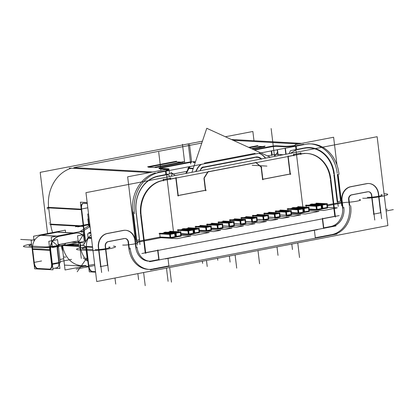 <?xml version="1.0" encoding="UTF-8"?>
<svg xmlns="http://www.w3.org/2000/svg" width="414" height="414" viewBox="0 0 414 414"><rect width="100%" height="100%" fill="white"/><g stroke="black" fill="none" stroke-linecap="round" stroke-linejoin="round"><path stroke-width="0.62" d="M168.001 258.403L168.907 265.907L168.001 258.403L168.907 265.907L153.133 268.94M331.169 234.728L315.302 237.781L331.169 234.728L315.302 237.781L314.392 230.277M349.411 206.317A24.669 20.783 -86.8 0 1 331.769 234.614A24.669 20.783 -86.8 0 0 349.411 206.317A24.669 20.783 -86.8 0 1 331.769 234.614M323.743 227.855L330.382 226.577M323.469 227.907L322.371 218.835M330.388 179.666L334.822 216.315L322.63 218.659L334.822 216.315L330.388 179.666L334.822 216.315L322.63 218.659M307.028 153.47A30.15 25.404 -86.8 0 1 330.274 178.729A30.15 25.404 -86.8 0 0 301.511 153.811L300.755 153.956L301.511 153.811A30.15 25.404 -86.8 0 1 306.779 153.454M300.481 154.013L300.393 153.268M300.383 153.201L293.795 154.463M293.531 154.588L293.619 155.328L293.531 154.588L293.619 155.328L288.175 156.378M287.916 156.549L290.028 174.009L287.916 156.549L290.028 174.009L262.854 179.231M262.579 179.283L261.11 167.111L255.997 162.681L261.11 167.111L262.579 179.283L261.11 167.111L255.997 162.681M255.878 162.583L208.175 171.748M204.159 177.725L207.756 171.955M203.973 178.491L205.396 190.269L203.973 178.491L205.396 190.269L178.222 195.491M177.948 195.543L175.836 178.087M175.821 177.963L170.377 179.014M170.102 179.065L170.014 178.32M170.004 178.253L163.416 179.521M163.152 179.64L163.24 180.385L163.152 179.64L163.24 180.385L162.21 180.582A30.15 25.404 -86.8 0 0 140.569 214.411A30.15 25.404 -86.8 0 1 162.21 180.582L163.24 180.385L162.21 180.582A30.15 25.404 -86.8 0 0 140.569 214.411M140.651 215.161L145.2 252.752M157.667 250.356L145.687 252.659M151.928 260.872L158.779 259.552L151.928 260.872L158.779 259.552L157.677 250.48M149.252 261.172A16.446 13.853 93.2 0 0 151.457 260.96A16.446 13.853 93.2 0 1 135.839 247.888A16.446 13.853 93.2 0 0 148.585 261.156M135.771 247.37L135.016 241.129M125.52 230.282A12.337 10.391 -86.8 0 1 130.896 232.585A12.337 10.391 -86.8 0 1 134.954 240.612A12.337 10.391 -86.8 0 0 130.896 232.585A12.337 10.391 -86.8 0 1 134.954 240.612M130.896 232.585A12.337 10.391 -86.8 0 0 123.682 230.339A12.337 10.391 -86.8 0 1 130.896 232.585A12.337 10.391 -86.8 0 0 123.682 230.339A12.337 10.391 -86.8 0 1 125.338 230.272M107.174 233.496L123.186 230.417M98.299 247.127A12.337 10.391 -86.8 0 1 100.328 238.459A12.337 10.391 -86.8 0 0 98.299 247.127A12.337 10.391 -86.8 0 1 100.328 238.459A12.337 10.391 -86.8 0 1 106.776 233.579A12.337 10.391 -86.8 0 0 100.328 238.459A12.337 10.391 -86.8 0 1 106.776 233.579M98.356 247.644L100.643 266.575M100.918 266.523L107.505 265.255L100.918 266.523L107.505 265.255L105.218 246.325M107.806 241.698A4.114 3.462 93.2 0 0 105.875 243.261A4.114 3.462 93.2 0 1 107.806 241.698A4.114 3.462 93.2 0 0 105.875 243.261A4.114 3.462 93.2 0 0 105.182 245.807A4.114 3.462 93.2 0 1 105.875 243.261A4.114 3.462 93.2 0 0 105.182 245.807M124.169 238.531L108.157 241.61M128.092 241.926A4.114 3.462 93.2 0 0 126.736 239.256A4.114 3.462 93.2 0 1 128.092 241.926A4.114 3.462 93.2 0 0 126.736 239.256A4.114 3.462 93.2 0 0 125.064 238.5M124.888 238.485A4.114 3.462 93.2 0 0 124.878 238.485A4.114 3.462 93.2 0 1 126.736 239.256A4.114 3.462 93.2 0 0 124.878 238.485A4.114 3.462 93.2 0 1 126.736 239.256M128.154 242.454L128.909 248.69M152.44 269.074A24.669 20.783 -86.8 0 1 148.129 269.364A24.669 20.783 -86.8 0 1 128.977 249.207A24.669 20.783 -86.8 0 0 152.44 269.074A24.669 20.783 -86.8 0 1 128.977 249.207A24.669 20.783 -86.8 0 0 152.44 269.074M167.991 258.336L314.386 230.205M349.318 205.556L348.593 199.558M351.181 194.932A4.114 3.462 93.2 0 0 349.25 196.495A4.114 3.462 93.2 0 1 351.181 194.932A4.114 3.462 93.2 0 0 349.25 196.495A4.114 3.462 93.2 0 0 348.557 199.041A4.114 3.462 93.2 0 1 349.25 196.495A4.114 3.462 93.2 0 0 348.557 199.041M367.544 191.765L351.533 194.844M371.467 195.165A4.114 3.462 93.2 0 0 370.116 192.489A4.114 3.462 93.2 0 1 371.467 195.165A4.114 3.462 93.2 0 0 370.116 192.489A4.114 3.462 93.2 0 0 368.403 191.729M368.263 191.718A4.114 3.462 93.2 0 0 368.258 191.718A4.114 3.462 93.2 0 1 370.116 192.489A4.114 3.462 93.2 0 0 368.258 191.718A4.114 3.462 93.2 0 1 370.116 192.489M371.529 195.687L373.759 214.095M374.033 214.043L380.621 212.775L374.033 214.043L380.621 212.775L378.391 194.363M368.858 183.516A12.337 10.391 -86.8 0 1 374.272 185.819A12.337 10.391 -86.8 0 1 378.329 193.845A12.337 10.391 -86.8 0 0 374.272 185.819A12.337 10.391 -86.8 0 1 378.329 193.845M374.272 185.819A12.337 10.391 -86.8 0 0 367.058 183.573A12.337 10.391 -86.8 0 1 374.272 185.819A12.337 10.391 -86.8 0 0 367.058 183.573A12.337 10.391 -86.8 0 1 368.719 183.505M350.549 186.73L366.561 183.65M341.679 200.36A12.337 10.391 -86.8 0 1 343.703 191.692A12.337 10.391 -86.8 0 0 341.679 200.36A12.337 10.391 -86.8 0 1 343.703 191.692A12.337 10.391 -86.8 0 1 350.151 186.817A12.337 10.391 -86.8 0 0 343.703 191.692A12.337 10.391 -86.8 0 1 350.151 186.817M341.731 200.878L342.487 207.119M330.786 226.499A16.446 13.853 93.2 0 0 342.549 207.637A16.446 13.853 93.2 0 1 330.786 226.499A16.446 13.853 93.2 0 0 342.549 207.637M308.228 205.24L310.723 204.759L318.899 205.215L310.723 204.759L308.228 205.24L310.723 204.759L318.899 205.215M306.324 207.114L306.158 205.748M167.551 232.27L170.045 231.793L167.551 232.27L170.045 231.793L178.227 232.244M289.929 208.754L292.419 208.278L289.929 208.754L292.419 208.278L300.6 208.728M288.009 210.488L287.859 209.267M185.85 228.756L188.344 228.274L185.85 228.756L188.344 228.274L196.526 228.73M277.918 211.062L280.413 210.586L288.589 211.036L280.413 210.586L277.918 211.062L280.413 210.586L288.589 211.036M275.983 212.656L275.848 211.575M197.861 226.448L200.355 225.966L197.861 226.448L200.355 225.966L208.532 226.422M195.941 228.181L195.791 226.955M255.045 215.456L257.539 214.98L255.045 215.456L257.539 214.98L265.716 215.43M253.109 217.05L252.975 215.968M220.734 222.049L223.229 221.573L220.734 222.049L223.229 221.573L231.405 222.023M218.799 223.643L218.664 222.561M313.947 204.138L316.441 203.662L324.617 204.112L316.441 203.662L313.947 204.138L316.441 203.662L324.617 204.112M232.171 219.855L234.666 219.373L242.842 219.829L234.666 219.373L232.171 219.855L234.666 219.373L242.842 219.829M230.236 221.443L230.101 220.362M266.481 213.262L268.976 212.78L266.481 213.262L268.976 212.78L277.152 213.236M264.546 214.85L264.411 213.769M209.298 224.248L211.792 223.772L219.969 224.222L211.792 223.772L209.298 224.248L211.792 223.772L219.969 224.222M207.362 225.842L207.228 224.761M243.608 217.655L246.102 217.179L243.608 217.655L246.102 217.179L254.279 217.629M241.672 219.249L241.538 218.168M161.833 233.367L164.327 232.891L161.833 233.367L164.327 232.891L172.509 233.341M170.014 237.558L160.146 237.015L159.768 233.879L160.146 237.015L170.014 237.558L160.146 237.015L159.768 233.879M180.131 229.853L182.626 229.372L190.807 229.827L182.626 229.372L180.131 229.853L182.626 229.372L190.807 229.827M178.232 231.731L178.067 230.36M295.648 207.657L298.137 207.176L295.648 207.657L298.137 207.176L306.319 207.631M50.705 224.631A35.086 29.56 93.2 0 0 52.609 232.564A35.086 29.56 93.2 0 1 50.705 224.631A35.086 29.56 93.2 0 0 52.609 232.564A35.086 29.56 93.2 0 1 50.705 224.631M61.034 245.9A35.086 29.56 93.2 0 0 61.417 246.258A35.086 29.56 93.2 0 1 61.034 245.9A35.086 29.56 93.2 0 0 61.417 246.258A35.086 29.56 93.2 0 1 61.034 245.9M201.804 143.042L73.764 167.644L201.804 143.042L73.764 167.644L152.647 172.007M71.343 168.229A35.086 29.56 93.2 0 0 48.614 207.367A35.086 29.56 93.2 0 1 71.343 168.229A35.086 29.56 93.2 0 0 48.614 207.367M83.23 225.915L50.637 224.109L83.23 225.915L50.637 224.109L48.676 207.885L50.637 224.109L48.676 207.885L81.263 209.686L46.994 207.792L81.263 209.686M310.717 143.896A35.086 29.56 -86.8 0 1 337.219 173.243A35.086 29.56 -86.8 0 0 308.27 143.798A35.086 29.56 -86.8 0 1 309.874 143.834M252.312 149.024L264.655 146.654M276.806 146.328A4.114 0.455 -6.9 0 0 271.16 146.867A4.114 0.455 -6.9 0 1 276.806 146.328A4.114 0.455 -6.9 0 0 271.16 146.867M277.059 146.339L284.915 146.773M295.461 145.837A8.223 0.916 173.1 0 1 285.199 146.789A8.223 0.916 173.1 0 0 295.461 145.837A8.223 0.916 173.1 0 1 285.199 146.789M296.201 145.702L303.747 144.253M157.817 172.291L165.362 170.842M169.103 169.611A8.223 0.916 173.1 0 1 166.097 170.692A8.223 0.916 173.1 0 0 167.799 169.279A8.223 0.916 173.1 0 1 168.731 169.393M167.504 169.264L159.69 168.829M160.911 168.048A4.114 0.455 -6.9 0 0 159.742 168.317A4.114 0.455 -6.9 0 1 160.911 168.048A4.114 0.455 -6.9 0 0 159.742 168.317A4.114 0.455 -6.9 0 1 160.911 168.048M159.038 168.664A4.114 0.455 -6.9 0 0 159.406 168.808M161.367 167.96L187.94 162.857M194 162.236A4.114 0.455 -6.9 0 0 193.24 162.231A4.114 0.455 -6.9 0 1 194 162.236A4.114 0.455 -6.9 0 0 193.24 162.231M191.558 162.335A4.114 0.455 -6.9 0 0 188.36 162.774A4.114 0.455 -6.9 0 1 191.558 162.335A4.114 0.455 -6.9 0 0 188.36 162.774M194.254 162.252L194.87 162.288M204.35 163.095L255.122 153.335M254.569 150.054L270.74 146.944M249.497 147.741L257.285 146.245L249.497 147.741L257.285 146.245L262.512 146.535M155.069 167.572L148.269 167.194L155.069 167.572L148.269 167.194L176.059 161.853L181.291 162.143M183.433 162.262L155.643 167.603M271.724 155.059L267.392 155.892M186.895 171.36L171.996 174.222M271.641 150.836L272.143 154.976A4.114 0.455 173.1 0 1 277.789 154.443A4.114 0.455 173.1 0 0 272.143 154.976L271.641 150.836L272.143 154.976A4.114 0.455 173.1 0 1 277.789 154.443L277.22 149.764M283.254 154.743L278.037 154.453M132.651 211.896A35.086 29.56 -86.8 0 1 155.39 172.881A35.086 29.56 -86.8 0 0 132.651 211.896A35.086 29.56 -86.8 0 1 155.39 172.881M132.723 212.537L136.097 240.389M139.528 239.732L136.273 212.843M158.303 176.348A30.972 26.092 93.2 0 0 136.154 211.875A30.972 26.092 93.2 0 1 158.303 176.348A30.972 26.092 93.2 0 0 136.154 211.875M165.854 174.899L159.126 176.193M166.594 174.801C168.213 174.718 169.285 175.298 169.823 176.54C169.285 175.298 168.213 174.718 166.594 174.801C168.213 174.718 169.285 175.298 169.823 176.54C169.285 175.298 168.213 174.718 166.594 174.801M197.23 168.519A12.337 10.391 -86.8 0 1 201.095 164.394A12.337 10.391 -86.8 0 0 197.23 168.519A12.337 10.391 -86.8 0 1 201.095 164.394M190.176 166.49A12.337 10.391 93.2 0 0 189.12 168.068A12.337 10.391 93.2 0 1 190.176 166.49A12.337 10.391 93.2 0 0 189.12 168.068M263.899 156.533L265.462 158.164M258.559 153.351A12.348 10.402 -86.8 0 1 263.552 156.181A12.348 10.402 -86.8 0 0 258.559 153.351A12.348 10.402 -86.8 0 1 263.552 156.181A12.348 10.402 -86.8 0 0 258.559 153.351M195.636 171.577L196.986 168.969M200.842 169.342L200.133 170.713M201.054 168.933L202.788 167.546M254.765 157.558L203.269 167.453M261.224 159.281C259.619 157.677 257.746 157.051 255.609 157.398C257.746 157.051 259.619 157.677 261.224 159.281C259.619 157.677 257.746 157.051 255.609 157.398M186.372 173.357L188.877 168.519L193.126 168.757L188.877 168.519L186.372 173.357L188.877 168.519L193.126 168.757M295.958 149.94L290.431 153.361M303.436 148.46L296.693 149.759M337.348 174.33L340.587 201.095L337.348 174.33L340.587 201.095L337.658 201.659M333.787 173.901A30.972 26.092 93.2 0 0 304.238 148.31A30.972 26.092 93.2 0 1 333.787 173.901A30.972 26.092 93.2 0 0 304.238 148.31M337.156 201.758L333.901 174.863M86.086 265.4A24.669 20.783 93.2 0 1 62.628 245.595A24.669 20.783 93.2 0 0 86.086 265.4A24.669 20.783 93.2 0 1 62.628 245.595A24.669 20.783 93.2 0 0 81.775 265.695L80.451 265.622M77.511 232.999A12.337 10.391 -86.8 0 1 82.888 235.302A12.337 10.391 -86.8 0 1 84.591 237.16A12.337 10.391 -86.8 0 0 82.888 235.302L78.841 241.797L82.888 235.302A12.337 10.391 -86.8 0 1 84.591 237.16M82.888 235.302A12.337 10.391 -86.8 0 0 75.679 233.051A12.337 10.391 -86.8 0 1 82.888 235.302A12.337 10.391 -86.8 0 0 75.679 233.051A12.337 10.391 -86.8 0 1 77.335 232.989M59.285 231.99L59.642 232.011A12.337 10.391 93.2 0 0 57.981 232.073M80.083 244.643A4.114 3.462 93.2 0 0 78.732 241.967A4.114 3.462 93.2 0 1 80.083 244.643A4.114 3.462 93.2 0 0 78.732 241.967A4.114 3.462 93.2 0 0 77.056 241.212M80.145 245.171L80.249 245.999M83.985 256.877A24.669 20.783 -86.8 0 1 80.316 246.516A24.669 20.783 -86.8 0 0 83.985 256.877A24.669 20.783 -86.8 0 1 80.316 246.516M87.742 260.468L84.249 257.291M81.625 208.982L85.584 241.662M83.281 203.295A5.48 2.888 79.1 0 0 81.563 208.465A5.48 2.888 79.1 0 1 83.281 203.295A5.48 2.888 79.1 0 0 81.563 208.465L81.123 208.547L81.563 208.465A5.48 2.888 79.1 0 1 83.261 203.3M76.88 241.196A4.114 3.462 93.2 0 0 76.875 241.196A4.114 3.462 93.2 0 1 78.732 241.967A4.114 3.462 93.2 0 0 76.875 241.196A4.114 3.462 93.2 0 1 78.732 241.967M57.023 236.094L41.121 235.214L57.023 236.094L41.472 235.23L57.484 232.156L41.472 235.23L57.484 232.156L73.035 233.015M41.074 235.318A12.337 10.391 93.2 0 0 34.626 240.198A12.337 10.391 93.2 0 1 41.074 235.318A12.337 10.391 93.2 0 0 34.626 240.198A12.337 10.391 93.2 0 0 32.602 248.861A12.337 10.391 93.2 0 1 34.626 240.198A12.337 10.391 93.2 0 0 32.602 248.861M75.182 233.134L59.171 236.213M50.296 249.839A12.337 10.391 -86.8 0 1 52.319 241.176A12.337 10.391 -86.8 0 0 50.296 249.839A12.337 10.391 -86.8 0 1 52.319 241.176A12.337 10.391 -86.8 0 1 58.767 236.296A12.337 10.391 -86.8 0 0 52.319 241.176A12.337 10.391 -86.8 0 1 58.767 236.296M59.802 244.415A4.114 3.462 93.2 0 0 57.867 245.978L52.562 241.383L57.867 245.978A4.114 3.462 93.2 0 1 59.802 244.415A4.114 3.462 93.2 0 0 57.867 245.978A4.114 3.462 93.2 0 0 57.173 248.524A4.114 3.462 93.2 0 1 57.867 245.978A4.114 3.462 93.2 0 0 57.173 248.524M60.149 244.322L76.16 241.248M34.227 262.388L32.654 249.378L34.227 262.388L32.654 249.378L49.897 250.335M37.891 268.474A5.48 2.888 79.1 0 1 34.29 262.9A5.48 2.888 79.1 0 0 37.891 268.474A5.48 2.888 79.1 0 1 34.29 262.9M52.33 263.816L58.845 262.564L52.33 263.816L58.845 262.564L57.21 249.042M57.37 267.698L56.93 267.78A5.48 2.888 -100.9 0 0 58.897 263.081A5.48 2.888 -100.9 0 1 56.552 267.806A5.48 2.888 -100.9 0 0 58.897 263.081A5.48 2.888 -100.9 0 1 56.552 267.806M49.846 269.126A5.48 2.888 79.1 0 1 49.69 269.126A5.48 2.888 79.1 0 0 52.035 264.401A5.48 2.888 79.1 0 1 50.068 269.1M38.072 268.484L49.307 269.105M50.348 250.356L51.983 263.878M83.861 203.217L87.271 203.403M88.834 223.13L87.732 214.022L88.834 223.13L87.732 214.022L88.56 214.064M88.896 223.643A4.114 2.168 -100.9 0 0 90.107 226.856A4.114 2.168 -100.9 0 1 88.896 223.643A4.114 2.168 -100.9 0 0 90.107 226.856M91.08 234.888A12.337 10.391 93.2 0 0 88.529 237.807A12.337 10.391 93.2 0 1 91.08 234.888A12.337 10.391 93.2 0 0 88.529 237.807A12.337 10.391 93.2 0 0 86.505 246.47L86.055 246.558L88.487 266.523M92.586 247.324L86.557 246.987L88.787 265.405L86.557 246.987L92.586 247.324L86.557 246.987L88.787 265.405M92.451 271.491A5.48 2.888 79.1 0 1 88.85 265.923L88.41 266.005L88.85 265.923A5.48 2.888 79.1 0 0 92.451 271.491A5.48 2.888 79.1 0 1 88.85 265.923M92.632 271.501L95.53 271.662M316.017 206.188L306.148 205.639M316.86 209.458L316.477 206.281M309.067 209.023L316.41 209.432M321.041 205.334L316.741 206.156M317.134 209.401L321.435 208.578L317.134 209.401L321.435 208.578L321.052 205.401M175.345 233.217L175.065 233.201M176.188 236.487L175.8 233.31M175.458 236.446L175.733 236.461M180.369 232.363L176.069 233.191M176.462 236.435L180.763 235.607L176.462 236.435L180.763 235.607L180.375 232.43M297.718 209.701L287.844 209.158M298.561 212.972L298.178 209.794M291.352 212.573L298.111 212.946M302.743 208.847L298.442 209.675M298.836 212.92L303.136 212.092L298.836 212.92L303.136 212.092L302.753 208.915M193.643 229.698L193.364 229.687M194.487 232.968L194.099 229.796M193.757 232.932L194.031 232.947M198.668 228.844L194.368 229.672M194.761 232.916L199.062 232.094L194.761 232.916L199.062 232.094L198.673 228.916M285.707 212.009L275.838 211.461M286.55 215.28L286.167 212.103M279.936 214.913L286.1 215.254M290.737 211.156L286.436 211.984M286.824 215.228L291.125 214.4L286.824 215.228L291.125 214.4L290.742 211.223M205.649 227.395L195.781 226.846M206.493 230.665L206.11 227.488M199.289 230.262L206.043 230.639M210.674 226.541L206.374 227.364M206.767 230.608L211.068 229.786L206.767 230.608L211.068 229.786L210.685 226.608M262.833 216.403L252.964 215.86M263.677 219.674L263.294 216.496M257.063 219.306L263.226 219.648M267.858 215.549L263.558 216.377M263.951 219.622L268.251 218.794L263.951 219.622L268.251 218.794L267.868 215.616M228.523 222.996L218.654 222.453M229.366 226.267L228.983 223.089M222.753 225.899L228.916 226.241M233.548 222.142L229.247 222.97M229.641 226.215L233.941 225.387L229.641 226.215L233.941 225.387L233.558 222.209M321.735 205.085L321.461 205.07M322.578 208.356L322.195 205.178M321.854 208.314L322.128 208.33M326.76 204.231L322.459 205.059M322.853 208.304L327.153 207.476L322.853 208.304L327.153 207.476L326.77 204.299M239.96 220.802L230.091 220.253M240.803 224.072L240.42 220.895M234.189 223.705L240.353 224.046M244.984 219.948L240.684 220.771M241.077 224.015L245.378 223.193L241.077 224.015L245.378 223.193L244.995 220.015M274.27 214.209L264.401 213.66M275.113 217.479L274.73 214.302M268.5 217.112L274.663 217.453M279.295 213.355L274.999 214.178M275.388 217.422L279.688 216.6L275.388 217.422L279.688 216.6L279.305 213.422M217.086 225.195L207.217 224.647M217.93 228.466L217.547 225.288M211.316 228.098L217.479 228.44M222.111 224.341L217.811 225.169M218.204 228.414L222.504 227.586L218.204 228.414L222.504 227.586L222.121 224.409M251.396 218.602L241.528 218.054M252.24 221.873L251.857 218.695M245.626 221.506L251.79 221.847M256.421 217.748L252.121 218.576M252.514 221.821L256.815 220.993L252.514 221.821L256.815 220.993L256.432 217.816M169.621 234.314L159.752 233.77M170.47 237.584L170.082 234.407M174.651 233.46L170.351 234.288M170.744 237.532L175.044 236.704L170.744 237.532L175.044 236.704L174.656 233.527M187.925 230.8L178.051 230.251M188.768 234.07L188.38 230.893M180.97 233.636L188.313 234.045M192.95 229.946L188.649 230.769M189.043 234.019L193.343 233.191L189.043 234.019L193.343 233.191L192.955 230.013M303.436 208.604L303.162 208.589M304.28 211.875L303.897 208.697M303.555 211.833L303.829 211.849M308.461 207.75L304.161 208.573M304.554 211.818L308.854 210.995L304.554 211.818L308.854 210.995L308.471 207.818M64.625 265.1L88.461 266.419M337.006 234.019L150.505 269.856M350.637 205.629A24.669 20.783 -86.8 0 1 332.447 234.8M85.967 192.65L377.144 136.703L387.897 225.578L96.726 281.53L85.967 192.65M343.806 207.197A16.446 13.853 -86.8 0 1 331.676 226.649M342.083 200.381L343.025 208.18M348.945 199.062L349.732 205.582M349.892 196.112A4.114 3.462 93.2 0 0 349.038 200.091M352.33 194.813A4.114 3.462 93.2 0 0 349.364 196.96M368.336 191.703L351.45 194.947M374.903 186.15A12.337 10.391 93.2 0 0 368.998 183.521A12.337 10.391 93.2 0 0 367.342 183.588L350.467 186.833M378.665 194.378A12.337 10.391 93.2 0 0 374.194 185.534M371.782 195.703A4.114 3.462 93.2 0 0 370.028 192.225M370.732 192.836A4.114 3.462 93.2 0 0 368.543 191.734A4.114 3.462 93.2 0 0 367.394 191.899M374.758 220.036L371.684 194.663M381.62 218.716L378.546 193.343M351.346 186.678A12.337 10.391 93.2 0 0 343.801 192.143M344.329 191.294A12.337 10.391 93.2 0 0 342.155 201.411M63.642 256.99L65.821 257.11M336.028 225.904L149.521 261.741M322.573 218.209L323.815 228.44M141.909 253.513L339.118 215.616M49.188 222.949L49.576 222.97M225.376 136.76L252.861 131.481L253.984 140.744M202.436 141.169L40.189 172.343L47.594 233.527M63.694 258.771L59.952 259.49M339.014 174.423A35.086 29.56 93.2 0 0 311.556 143.927A35.086 29.56 93.2 0 0 304.513 144.538M335.412 217.096L330.682 178.004M330.874 179.692A30.15 25.404 93.2 0 0 307.281 153.485A30.15 25.404 93.2 0 0 301.226 154.008M304.797 153.304L159.928 181.146M265.151 146.028L251.495 148.652M149.728 172.571L69.164 168.11M156.575 172.948L308.347 143.782M301.501 143.404L231.457 139.528M253.751 149.682L271.646 146.24M183.925 161.636L155.022 167.189M147.648 166.78L176.55 161.227M47.682 207.316L81.201 209.168M49.773 224.579L83.292 226.432M160.415 172.224A35.086 29.56 93.2 0 0 134.55 213.712M47.879 208.915L47.139 208.879M133.251 211.932L137.267 245.119M159.84 237.108L135.513 241.781L127.647 176.809L165.947 169.45L173.45 231.462M139.984 244.498L135.968 211.311M136.175 212.915A31.345 26.408 -86.8 0 1 159.286 175.852M171.085 176.297L172.39 173.316L158.024 176.079M170.723 178.186L162.987 179.671M170.449 179.598L170.226 177.751M163.364 179.071L163.587 180.918M167.442 168.746A8.223 0.916 173.1 0 1 169.041 169.093A8.223 0.916 173.1 0 1 166.035 170.175M159.343 168.296L168.022 168.777M161.305 167.447A4.114 0.455 -6.9 0 0 158.976 168.146A4.114 0.455 -6.9 0 0 159.939 168.322M160.301 167.634L188.846 162.148M188.515 167.623L188.422 166.826M187.878 162.34A4.114 0.455 173.1 0 1 191.837 161.786M192.551 161.734A4.114 0.455 173.1 0 1 194.192 161.739M193.654 161.703L195.403 161.802M194.808 161.776A4.114 0.455 173.1 0 1 195.465 161.817M195.336 162.216A4.114 0.455 173.1 0 1 193.752 162.593M189.151 166.687A12.337 10.391 -86.8 0 0 187.811 168.933L188.354 168.964M197.043 169.44A12.337 10.391 -86.8 0 1 201.546 164.306M270.326 157.227L206.777 128.293L191.936 172.291M261.306 158.666L261.544 158.914A8.606 7.25 -86.8 0 0 254.858 157.279M265.695 158.117L263.516 155.84M255.805 162.288L261.746 167.432M261.327 166.609L262.926 179.816M262.316 179.402L290.861 173.916M290.374 174.542L288.123 155.928M258.662 153.33A12.348 10.402 -86.8 0 1 264.158 156.549M256.83 156.839L203.279 167.127M202.41 167.292L201.887 167.396M189.322 166.656L185.803 173.466M188.825 168.053L193.281 168.301M195.962 171.515L197.499 168.534M199.957 170.749L200.852 169.016M203.284 166.94A4.114 3.312 1.9 0 0 200.857 168.876M176.043 177.461L178.294 196.076M177.684 195.667L206.229 190.181M205.742 190.802L204.143 177.596M208.392 171.401L203.942 178.543M163.504 180.473A30.15 25.404 93.2 0 0 141.277 216.124M141.06 214.442L145.79 253.534M248.679 147.368L257.777 145.619M293.743 154.013L293.966 155.866M301.107 153.133L293.366 154.619M289.163 153.61L290.468 150.629L304.833 147.87M284.584 146.24A8.223 0.916 -6.9 0 0 295.399 145.319M285.132 146.271L276.459 145.795M285.37 148.202L286.095 154.199M271.786 155.581L271.222 150.919M278.104 154.981L277.468 149.718M270.678 146.432A4.114 0.455 173.1 0 1 276.997 145.832M302.857 206.922L295.311 144.595L333.612 137.236L336.975 165.01M338.109 174.377L341.472 202.203L327.293 204.93M334.217 173.212L338.233 206.405M341.762 205.825L337.953 174.366M303.576 148.124A31.345 26.408 -86.8 0 1 334.398 174.827M300.828 154.546L300.605 152.699M165.346 258.916L317.595 229.661M159.121 260.085L157.884 249.854M153.221 260.939A16.446 13.853 -86.8 0 1 149.915 261.229A16.446 13.853 -86.8 0 1 137.039 246.925M62.11 245.693L65.05 269.975L84.642 266.207M75.1 233.248A12.337 10.391 -86.8 0 1 77.687 233.01A12.337 10.391 -86.8 0 1 84.523 236.637M78.867 246.791L77.537 235.799L84.265 234.505M81.185 245.285L83.612 244.819M79.747 245.564L81.299 258.388M87.815 261.084A5.48 1.749 34.9 0 1 83.307 257.85M85.802 247.163L87.199 258.714M85.206 242.262L81.061 207.781M83.706 203.341A5.48 2.888 -100.9 0 0 83.038 203.326A5.48 2.888 -100.9 0 0 81.201 209.065L87.804 207.797M128.438 241.434L129.385 249.233M62.804 251.417A24.669 20.783 -86.8 0 1 61.35 245.838M80.507 245.248L84.016 245.445M154.412 269.012A24.669 20.783 -86.8 0 1 149.459 269.442A24.669 20.783 -86.8 0 1 130.151 247.996M80.373 244.146L80.663 246.537M78.826 246.433L62.861 245.549M68.263 244.514L78.66 245.088M76.083 241.383A4.114 3.462 -86.8 0 1 77.232 241.217A4.114 3.462 -86.8 0 1 80.471 245.186M34.114 241.103L33.524 236.228L65.314 230.122L65.583 232.337M56.589 236.177L40.681 235.297M59.083 236.316L75.974 233.072M73.475 232.932L57.572 232.052M52.469 247.546L51.217 237.206L83.007 231.1L84.259 241.44L52.469 247.546M60.066 244.426L76.952 241.181M57.655 249.57A4.114 3.462 -86.8 0 1 60.946 244.291M33.927 263.501L31.112 240.343L35.03 239.587M37.736 268.546A5.48 2.888 -100.9 0 1 33.803 262.471L41.54 260.98M54.751 268.225L59.916 268.51L57.499 248.54M48.966 269.172A5.48 2.888 -100.9 0 0 49.633 269.183A5.48 2.888 -100.9 0 0 51.471 263.449L51.481 263.444M59.352 263.853A5.48 2.888 -100.9 0 0 59.207 261.958M57.272 267.739L52.904 268.577M49.535 269.224L37.172 268.541M34.119 264.37L34.652 268.81L53.054 269.83L50.637 249.859M32.235 248.84L49.835 249.813M50.772 250.894A12.337 10.391 -86.8 0 1 59.963 236.156M60.351 262.802L51.61 264.484L48.805 241.321L57.551 239.639L60.351 262.802M81.061 207.673L80.394 202.167L87.168 202.539M83.136 203.284L87.287 203.512M87.871 218.913L88.518 224.243M90.185 227.477A4.114 2.168 79.1 0 1 88.41 223.208M135.3 240.115L136.247 247.914M130.891 232.306A12.337 10.391 -86.8 0 1 135.357 241.15M123.103 230.531A12.337 10.391 -86.8 0 1 125.696 230.293A12.337 10.391 -86.8 0 1 131.6 232.922M90.816 232.699L88.689 232.58L90.754 232.182M107.091 233.599L123.977 230.355M90.873 233.175L87.597 233.806L88.161 238.443M87.991 238.221L91.51 238.417M100.354 238.904A12.337 10.391 -86.8 0 1 107.899 233.439M88.803 237.388L91.401 237.527M98.708 248.172A12.337 10.391 -86.8 0 1 100.881 238.055M88.441 237.072L83.499 245L86.645 247.722M94.64 264.282L88.363 265.488A5.48 2.888 79.1 0 0 92.291 271.568M88.798 267.817L89.284 271.832L95.593 272.179M86.21 246.454L92.524 246.806M101.647 272.515L98.573 247.137M108.509 271.196L105.435 245.823M95.546 271.77L91.732 271.563M105.591 246.853A4.114 3.462 -86.8 0 1 106.445 242.873M105.917 243.722A4.114 3.462 -86.8 0 1 108.882 241.574M108.07 241.714L124.961 238.469M124.086 238.666A4.114 3.462 -86.8 0 1 125.24 238.5A4.114 3.462 -86.8 0 1 127.429 239.608M126.72 238.992A4.114 3.462 -86.8 0 1 128.48 242.469M305.423 205.706L316.312 206.312L321.761 205.261L321.419 204.728L315.965 205.779L316.482 210.058L317.207 209.991L316.689 205.706L305.801 205.106M316.472 209.95L309.129 209.541M310.376 204.226L321.264 204.826L321.781 209.111L317.196 209.924M321.471 205.178L327.479 204.164L327.138 203.631L321.683 204.676L322.149 208.506L316.705 209.556L309.077 209.132M311.519 204.009L322.408 204.609L322.925 208.889L322.201 208.961L321.487 205.313M321.88 208.563L321.771 209.044M159.426 237.082L170.314 237.688L175.764 236.637L175.81 237.087L176.53 237.02L176.012 232.74L165.124 232.135M175.8 236.979L175.52 236.963M175.081 233.31L181.089 232.295L180.742 231.757L175.293 232.808L175.753 236.637M169.699 231.255L180.587 231.861L181.104 236.14L176.524 236.953M180.814 232.347L181.197 235.525L181.482 235.54L175.474 236.554M181.208 235.592L181.099 236.073M287.125 209.225L298.013 209.826L303.462 208.78L303.12 208.247L297.666 209.293L298.183 213.572L298.908 213.505L298.39 209.225L287.502 208.62M298.173 213.464L291.415 213.091M292.077 207.74L302.965 208.345L303.483 212.625L298.898 213.438M303.172 208.697L309.18 207.678L308.839 207.145L303.384 208.195L303.85 212.025L298.406 213.07L291.368 212.682M293.221 207.523L304.109 208.123L304.626 212.408L303.902 212.475L303.188 208.832M303.581 212.077L303.472 212.558M193.379 229.796L199.388 228.776L199.041 228.243L193.592 229.289L194.109 233.574L194.828 233.506L194.311 229.221L183.428 228.621M194.099 233.465L193.819 233.449M188.003 227.741L198.886 228.342L199.403 232.627L194.823 233.434M199.113 228.828L199.496 232.006L199.781 232.021L193.773 233.041M199.507 232.073L199.398 232.559M275.119 211.533L286.002 212.134L291.456 211.088L291.109 210.55L285.66 211.601L286.177 215.88L286.897 215.813L286.379 211.533L275.491 210.928M286.162 215.772L293.816 216.212L300.678 214.892L291.575 214.39M280.066 210.048L290.954 210.654L291.472 214.933L286.892 215.746M291.182 211.14L291.565 214.317L291.849 214.333L286.395 215.378L279.947 215.021M291.575 214.385L291.466 214.866M195.056 226.913L205.944 227.519L211.399 226.468L211.052 225.935L205.598 226.986L206.12 231.266L206.84 231.198L206.322 226.913L195.434 226.313M206.105 231.157L199.351 230.784M200.009 225.433L210.897 226.034L211.414 230.319L206.829 231.126M211.124 226.52L211.507 229.698L211.792 229.713L206.338 230.764L199.3 230.375M199.351 230.8L213.759 231.597L220.621 230.277L211.518 229.775L211.404 230.251M252.245 215.927L263.128 216.527L268.582 215.482L268.236 214.949L262.786 215.994L263.304 220.279L264.023 220.207L263.506 215.927L252.618 215.327M263.288 220.17L270.942 220.605L277.804 219.291L268.702 218.783L268.593 219.26M257.192 214.447L268.081 215.047L268.598 219.332L264.013 220.139M268.308 215.534L268.691 218.711L268.976 218.727L263.521 219.777L257.073 219.42M217.93 222.52L228.818 223.12L234.272 222.075L233.926 221.542L228.476 222.587L228.994 226.872L229.713 226.8L229.196 222.52L218.307 221.92M228.978 226.763L236.632 227.198L243.494 225.884L234.391 225.376L234.277 225.853M222.882 221.04L233.77 221.64L234.288 225.925L229.703 226.732M233.998 222.127L234.381 225.304L234.666 225.319L229.211 226.365L222.763 226.013M322.19 208.853L321.916 208.837M316.094 203.129L326.982 203.729L327.5 208.014L322.915 208.822M327.205 204.216L327.593 207.393L327.872 207.409L321.864 208.428M327.598 207.461L327.49 207.942M229.372 220.32L240.255 220.926L245.709 219.875L245.362 219.342L239.913 220.393L240.43 224.673L241.15 224.605L240.632 220.32L229.744 219.72M240.415 224.564L248.069 225.004L254.931 223.684L245.828 223.182L245.714 223.658M234.319 218.84L245.207 219.441L245.725 223.726L241.139 224.538M245.435 219.927L245.818 223.105L246.102 223.12L240.648 224.171L234.2 223.814M263.682 213.727L274.565 214.333L280.019 213.282L279.673 212.749L274.223 213.8L274.741 218.08L275.46 218.012L274.943 213.727L264.054 213.127M274.725 217.971L282.379 218.411L289.241 217.091L280.138 216.589M268.629 212.247L279.517 212.848L280.035 217.133L275.455 217.945M279.745 213.339L280.128 216.512L280.413 216.527L274.958 217.578L268.51 217.221M280.138 216.584L280.03 217.065M206.493 224.719L217.381 225.319L222.835 224.274L222.489 223.736L217.039 224.786L217.557 229.066L218.276 228.999L217.759 224.719L206.871 224.114M217.541 228.958L211.378 228.616M211.445 223.234L222.334 223.839L222.851 228.119L218.266 228.932M222.561 224.326L222.944 227.503L223.229 227.519L217.774 228.564L211.326 228.207M211.378 228.631L225.195 229.397L232.057 228.078L222.955 227.576L222.841 228.052M240.808 218.126L251.691 218.727L257.146 217.681L256.799 217.143L251.35 218.194L251.867 222.473L252.587 222.406L252.069 218.126L241.181 217.521M251.852 222.365L259.506 222.804L266.368 221.485L257.265 220.983L257.151 221.459M245.756 216.641L256.644 217.246L257.161 221.526L252.576 222.339M256.871 217.733L257.254 220.91L257.539 220.926L252.085 221.971L245.637 221.614M159.033 233.838L169.921 234.438L175.37 233.392L175.024 232.859L169.574 233.905L170.092 238.19L170.811 238.117L170.294 233.838L159.406 233.237M170.076 238.081L159.928 237.517M163.98 232.357L174.868 232.958L175.386 237.243L170.806 238.05M175.764 236.637L175.479 236.622L175.096 233.444M175.489 236.689L175.381 237.17M177.332 230.324L188.22 230.924L193.669 229.879L193.322 229.34L187.873 230.391L188.391 234.671L189.11 234.603L188.593 230.319L177.704 229.718M188.38 234.562L181.032 234.158M182.284 228.838L193.167 229.444L193.685 233.724L189.105 234.536M193.395 229.93L193.778 233.108L194.062 233.123L188.613 234.169L180.985 233.75M193.788 233.175L193.68 233.656M303.892 212.366L303.617 212.351M297.795 206.643L308.684 207.248L309.201 211.528L304.616 212.341M308.906 207.735L309.294 210.912L309.574 210.928L303.565 211.942M309.299 210.98L309.191 211.461M359.254 199.626A8.223 0.916 173.1 0 1 358.126 200.914A8.223 0.916 173.1 0 1 347.874 202.249A5.48 0.611 -6.9 0 0 341.907 202.958L327.391 205.748M309.61 209.163L309.092 209.261M181.513 233.775L181.001 233.874M163.214 237.294L140.082 241.74A5.48 0.611 -6.9 0 0 137.66 242.64A8.223 0.916 173.1 0 1 132.532 244.26A8.223 0.916 173.1 0 1 122.741 245.072M84.766 242.971L71.13 242.216M32.483 240.079L20.7 239.427M327.583 207.326L337.275 207.859L323.551 210.498L309.144 209.701M309.284 210.84L318.977 211.378L305.253 214.012L291.435 213.251M181.192 235.452L190.885 235.99L177.161 238.63L160.937 237.729M199.491 231.938L209.184 232.477L195.46 235.111L181.053 234.314M86.153 247.36A8.223 0.916 -6.9 0 0 85.729 247.437A8.223 0.916 -6.9 0 0 83.292 249L92.855 249.528M95.085 249.652A8.223 0.916 -6.9 0 0 106.372 248.581A8.223 0.916 -6.9 0 0 108.81 247.018M113.384 246.139A13.703 1.521 173.1 0 1 109.322 248.742A13.703 1.521 173.1 0 1 90.511 250.532L78.717 249.88A13.703 1.521 173.1 0 1 82.779 247.277A13.703 1.521 173.1 0 1 85.563 246.785M31.64 244.71A8.223 0.916 -6.9 0 0 30.217 246.066L44.96 246.879A8.223 0.916 -6.9 0 0 56.247 245.807A8.223 0.916 -6.9 0 0 58.684 244.244M64.496 243.489A13.703 1.521 173.1 0 1 58.022 246.185A13.703 1.521 173.1 0 1 40.386 247.758L25.642 246.946A13.703 1.521 173.1 0 1 31.552 244.006M367.285 197.349A8.223 0.916 -6.9 0 0 378.572 196.277A8.223 0.916 -6.9 0 0 381.009 194.715M384.047 193.747L385.584 193.835A13.703 1.521 173.1 0 1 381.517 196.438A13.703 1.521 173.1 0 1 362.711 198.228M298.582 143.963L233.263 140.351M148.269 167.194L176.059 161.853L148.269 167.194M165.414 171.251L165.817 174.579M136.682 240.275L139.409 239.753M188.841 166.749L188.877 167.07M285.091 148.253L285.82 154.251M296.652 149.438L296.248 146.111M83.856 245.305L83.328 245.404L83.856 245.305M70.37 244.105L78.598 244.56M78.758 245.916L64.941 245.15M88.529 237.807L91.453 237.967L88.529 237.807A12.337 10.391 93.2 0 0 86.505 246.47A12.337 10.391 93.2 0 1 88.529 237.807M385.962 209.562L387.4 209.282M386.133 210.985L393.3 209.608M373.319 214.178L381.056 212.692L373.319 214.178M202.363 261.229L202.627 263.371M217.552 258.31L217.785 260.251M169.678 267.511L171.448 282.141M297.769 242.899L299.539 257.529M291.803 244.043L292.465 249.554M276.987 246.889L278.017 255.376M88.508 224.176L80.973 225.625M160.917 170.418L158.702 152.124M190.704 163.985L188.334 144.424M191.651 162.148L189.514 144.491M188.758 167.246L188.701 166.775L188.758 167.246M274.41 156.44L277.872 151.798M252.167 165.264L266.911 166.092M175.272 175.489L172.348 173.409M172.255 173.342L170.842 172.338M184.716 162.945L182.46 144.295M274.41 155.56L271.139 128.516M202.348 261.234L202.596 263.314M168.974 266.425L167.975 258.196L168.974 266.425M66.939 244.767L73.35 245.119L66.939 244.767M87.069 257.643L77.216 271.76M60.206 261.57L71.529 259.397M51.548 263.966L59.285 262.476L51.548 263.966M89.766 224.021L75.477 226.768M89.833 224.559L77.687 226.893M89.89 225.035L79.09 232.125M90.066 226.489L81.299 232.244M94.785 265.509L76.166 269.084M100.209 266.657L107.945 265.172L100.209 266.657M257.984 250.542L259.583 263.728L257.984 250.542M114.988 278.017L115.723 284.076L114.988 278.017M229.356 256.043L230.091 262.098L229.356 256.043M137.862 273.623L138.597 279.678L137.862 273.623M206.482 260.437L207.217 266.492L206.482 260.437M166.49 268.122L168.084 281.313L166.49 268.122M235.111 254.936L236.71 268.127L235.111 254.936M143.617 272.515L145.21 285.707L143.617 272.515M135.839 247.888A16.446 13.853 93.2 0 0 151.457 260.96A16.446 13.853 93.2 0 1 135.839 247.888M301.511 153.811A30.15 25.404 -86.8 0 1 330.274 178.729A30.15 25.404 -86.8 0 0 301.511 153.811L300.755 153.956M167.799 169.279A8.223 0.916 173.1 0 1 166.097 170.692A8.223 0.916 173.1 0 0 167.799 169.279M308.27 143.798A35.086 29.56 -86.8 0 1 337.219 173.243A35.086 29.56 -86.8 0 0 308.27 143.798M52.035 264.401A5.48 2.888 79.1 0 1 49.69 269.126A5.48 2.888 79.1 0 0 52.035 264.401M301.635 143.379L231.374 139.492L301.635 143.379M169.616 173.849L169.212 170.521L169.616 173.849"/></g></svg>

